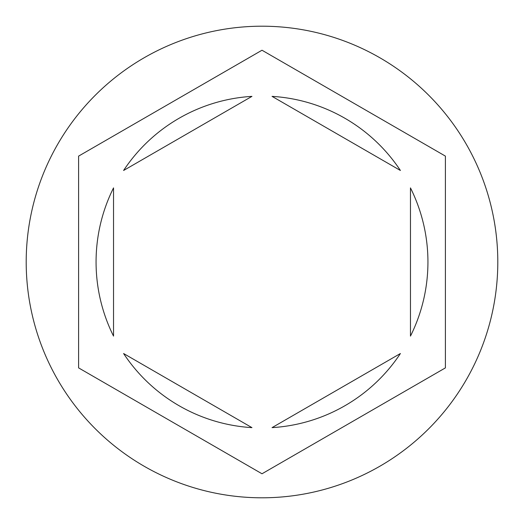 <?xml version="1.0" encoding="UTF-8"?>
<svg xmlns="http://www.w3.org/2000/svg" width="524" height="524" viewBox="0 0 524 524"><rect width="100%" height="100%" fill="white"/><g stroke="black" fill="none" stroke-linecap="round" stroke-linejoin="round"><path stroke-width="0.79" d="M497.8 262A235.8 235.8 0 0 0 262 26.2A235.8 235.8 0 0 0 26.2 262A235.8 235.8 0 0 0 262 497.8A235.8 235.8 0 0 0 497.8 262M96.069 262A165.931 165.931 0 0 0 113.531 336.107L113.531 187.893A165.931 165.931 0 0 0 96.069 262M400.408 170.477A165.931 165.931 0 0 0 272.054 96.37L400.408 170.477M410.469 336.107A165.931 165.931 0 0 0 410.469 187.893L410.469 336.107M272.054 427.63A165.931 165.931 0 0 0 400.408 353.523L272.054 427.63M123.592 353.523A165.931 165.931 0 0 0 251.946 427.63L123.592 353.523M445.4 156.113L262 50.225L78.6 156.113L78.6 367.887L262 473.775L445.4 367.887L445.4 156.113M251.946 96.37A165.931 165.931 0 0 0 123.592 170.477L251.946 96.37"/></g></svg>
